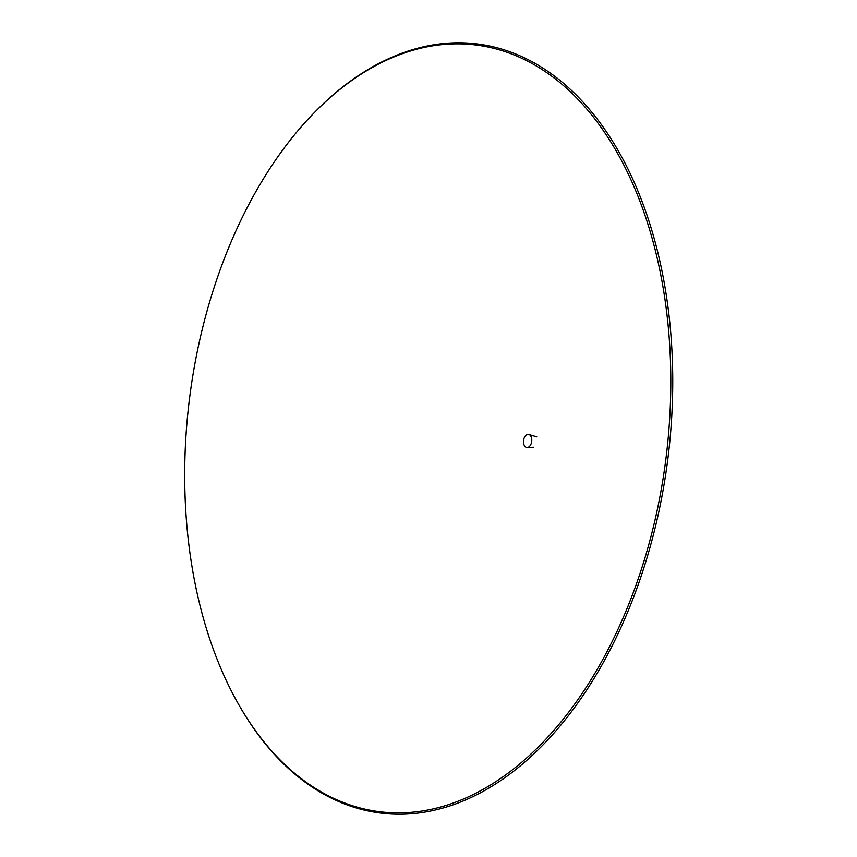 <?xml version="1.0" encoding="UTF-8"?>
<svg xmlns="http://www.w3.org/2000/svg" width="857" height="857" viewBox="0 0 857 857"><rect width="100%" height="100%" fill="white"/><g stroke="black" fill="none" stroke-linecap="round" stroke-linejoin="round"><path stroke-width="1.29" d="M401.569 53.98A386.346 240.099 -82.8 0 0 313.726 113.242A386.346 240.099 -82.8 0 0 239.189 705.418A386.346 240.099 -82.8 0 0 453.931 802.773A386.346 240.099 -82.8 0 0 657.233 510.065A386.346 240.099 -82.8 0 0 670.313 406.1A386.346 240.099 -82.8 0 0 401.569 53.98M239.189 705.418L239.778 706.436A387.557 240.849 -82.8 0 0 455.196 804.091A387.557 240.849 -82.8 0 0 659.119 510.472A387.557 240.849 -82.8 0 0 672.252 406.175A387.557 240.849 -82.8 0 0 402.661 52.952A387.557 240.849 -82.8 0 0 314.54 112.406L313.726 113.242M523.509 442.148A6.588 4.092 -82.8 0 0 527.237 447.504A6.588 4.092 -82.8 0 0 531.779 439.748A6.588 4.092 -82.8 0 0 528.876 434.499A6.588 4.092 -82.8 0 0 523.509 442.148M659.119 510.472A620.093 620.093 0 0 0 672.252 406.175M533.536 447.247L527.237 447.504M536.761 436.845L528.876 434.499"/></g></svg>
